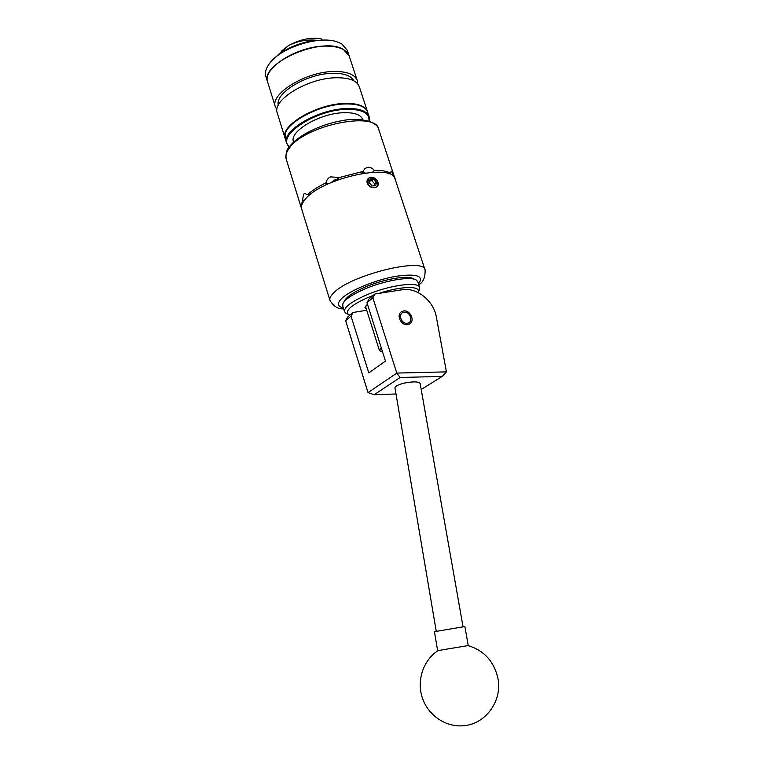 <?xml version="1.0" encoding="UTF-8"?>
<svg xmlns="http://www.w3.org/2000/svg" width="764" height="764" viewBox="0 0 764 764"><rect width="100%" height="100%" fill="white"/><g stroke="black" fill="none" stroke-linecap="round" stroke-linejoin="round"><path stroke-width="1.15" d="M403.43 310.996L401.673 311.616C395.723 314.634 401.157 326.132 407.823 324.585L409.437 324.012C415.501 321.071 410.144 309.496 403.43 310.996M421.212 389.506L442.299 376.385L400.078 377.502L396.793 373.128L368.028 392.591L345.624 320.718L347.582 317.079L353.006 312.495L351.039 316.153L368.792 372.918L385.457 361.066L366.987 302.735L368.974 298.991L374.847 294.025L372.861 297.788L396.793 373.071L446.424 371.877L436.339 316.945C433.751 300.854 416.676 287.111 402.256 289.747L374.847 294.025M366.72 310.241L353.006 312.495M372.861 297.788L366.987 302.735M351.039 316.153L345.624 320.718M400.078 377.502L374.179 394.73L396 393.976M442.299 376.385L446.424 371.877M368.028 392.591L374.179 394.73M436.234 631.198L394.95 387.806C395.093 386.212 398.13 384.664 404.07 383.156C413.162 381.37 418.529 381.475 420.152 383.471L463.022 626.661M444.008 649.572L437.657 650.747L434.439 631.694L464.884 626.528L468.246 645.57L444.008 649.572M343.733 302.238L344.44 301.006C346.35 297.015 352.901 292.526 364.113 287.531C383.299 279.032 408.941 274.763 413.811 279.003L414.537 279.337M419.656 287.426L417.851 281.935L416.628 280.312C411.519 275.833 384.225 280.388 363.807 289.422C351.889 294.723 344.917 299.478 342.912 303.69L342.759 306.001M373.166 295.448L367.36 297.779C351.306 305.094 344.975 310.633 348.355 314.396L349.836 315.169M347.524 313.994L345.576 313.049L344.478 311.502C344.077 307.243 351.144 301.847 365.679 295.315C388.771 285.125 419.111 281.047 419.722 287.636L418.806 290.95M366.243 308.742L364.963 307.634L367.427 304.129M417.994 292.507L418.089 292.278C421.317 285.66 401.339 285.937 379.145 293.347M407.46 323.201C413.868 322.341 410.163 310.938 403.927 312.266C397.481 313.068 401.176 324.576 407.46 323.201M367.408 111.439L359.347 86.886C357.065 80.612 349.215 77.565 335.788 77.756C307.577 78.119 271.86 100.151 277.236 112.929L277.361 113.349M367.551 111.878L367.532 111.811C365.364 105.852 357.562 103.073 344.125 103.465C315.904 104.248 279.844 125.869 285.02 137.988L285.163 138.437M353.799 80.803C351.058 75.617 343.915 73.115 332.388 73.296C307.032 73.564 274.715 93.065 278.335 105.165M357.686 83.849L357.342 80.783C355.04 74.433 347.171 71.329 333.744 71.472C305.533 71.72 269.912 93.857 275.327 106.798L267.639 82.044C259.33 63.288 323.086 35.65 343.561 49.631L349.243 56.154C346.846 49.498 338.929 46.136 325.512 46.088C297.311 45.926 262.033 68.464 267.639 82.044L267.772 82.493M275.327 106.798L276.94 109.901M281.2 51.322L288.505 45.611C300.51 39.079 311.693 36.911 322.055 39.126M265.967 76.677L265.824 76.228C264.716 72.122 266.187 67.566 270.227 62.552C281.868 47.358 318.55 35.727 336.361 41.581L341.642 43.758L347.343 50.367L349.11 55.734M273.206 59.382C283.587 49.259 297.74 42.88 315.647 40.225C306.393 39.384 297.339 41.18 288.505 45.611L277.046 55.801M362.776 119.814L362.699 119.585C360.875 114.619 354.305 112.337 342.998 112.728C319.4 113.511 289.193 131.475 293.462 141.55L293.567 141.884M371.619 178.652L369.986 179.33L369.26 182.797L372.135 185.929L375.726 185.585L376.451 182.118L373.586 178.996L371.619 178.652M371.543 179.416L369.986 179.33L369.26 182.797L372.135 185.929L375.726 185.585L376.451 182.118L373.586 178.996L371.543 179.416M368.831 178.165L367.866 182.93C369.843 189.758 380.291 188.718 377.827 181.985L377.263 180.715L378.018 185.595L375.754 187.486L373.29 187.724C370.425 187.371 368.401 185.843 367.197 183.159C366.653 180.944 367.188 179.234 368.821 178.022L370.502 177.601L375.726 179.187L377.263 180.715M380.405 351.068L379.364 350.256L381.236 347.725M301.503 208.324L301.111 207.283L303.642 194.171L304.712 193.473L307.424 194.734L310.394 194.438M376.404 179.75C374.054 177.133 371.629 176.522 369.127 177.897L368.821 178.022M425.023 269.826L395.198 179.339C393.641 162.493 321.405 178.088 305.247 199.308C302.114 203.004 300.911 206.242 301.646 209.021L301.77 209.403M373.405 177.754L369.127 177.897M338.557 179.626L334.546 180.037L331.452 182.415M365.182 172.95L361.945 172.893M304.616 200.063L302.687 200.254M388.952 173.896L390.681 173.18L391.158 171.126L391.703 171.394L394.787 178.327M394.186 176.522L393.661 176.732M361.353 173.543L365.001 168.491L367.914 167.259C370.33 167.163 372.46 168.204 374.303 170.372L372.555 172.244M327.68 184.105L326.018 182.825C326.543 180.027 328.052 178.041 330.554 176.866L336.637 177.305L337.554 177.983L363.377 171.337M337.554 177.983L339.273 179.368M307.424 194.734C311.951 190.599 318.139 186.626 326.018 182.825M374.303 170.372C381.589 170.248 387.052 171.193 390.681 173.18M369.47 180.953L371.934 180.734L374.723 183.914L376.451 182.118M374.723 183.914L374.341 185.919M371.934 180.734L373.586 178.996M344.048 103.675C357.428 103.216 365.316 106.091 367.694 112.308C365.526 106.358 357.724 103.579 344.297 103.971C316.076 104.763 280.006 126.375 285.173 138.485L286.557 142.954C281.429 130.969 317.557 109.433 345.786 108.564C359.214 108.125 367.007 110.856 369.155 116.758L369.232 121.218M368.955 121.132C369.728 112.957 361.983 109.032 345.71 109.357C313.928 110.312 275.861 136.508 289.375 146.774M287.398 129.393C294.13 117.58 322.628 104.506 343.896 103.761M344.01 103.684C326.591 105.126 310.9 110.493 296.957 119.776C290.139 124.924 286.185 129.737 285.096 134.216L285.297 138.886M330 300.586L329.914 300.29C329.379 298.161 330.802 295.525 334.183 292.392C351.793 274.496 424.86 256.914 425.118 270.093C425.252 277.58 423.132 282.46 418.777 284.743M418.491 283.893C424.335 275.88 416.762 273.35 395.781 276.32C375.974 279.805 351.096 289.919 342.291 297.922C336.781 303.127 337.144 306.469 343.37 307.959M288.954 148.627L290.721 145.943M394.51 177.258L378.734 129.412C376.49 110.599 304.712 125.143 289.327 148.13C286.328 152.112 285.258 155.675 286.099 158.797L286.233 159.227M437.82 650.737C423.39 660.268 416.6 680.094 422.186 697.436C427.687 714.789 445.03 727.089 462.697 725.8C485.264 724.788 502.655 700.922 497.899 678.251C493.983 661.309 484.051 650.431 468.084 645.609M348.355 314.396L345.576 313.049M344.478 311.502L342.692 305.781M418.089 292.278L419.551 289.575M277.236 112.929L285.02 137.988M349.243 56.154L357.208 80.382M267.639 82.044L265.824 76.228M293.634 142.104L293.462 141.55M369.031 116.386L367.694 112.308M286.557 142.954L289.203 147.013M382.64 352.175L379.66 350.705M365.402 306.087L379.364 350.256M301.111 207.283L286.099 158.797C285.66 153.316 286.777 149.267 289.47 146.659M301.646 209.021L329.914 300.29C333.524 306.431 338.099 309.267 343.628 308.809M289.632 146.44C297.788 135.744 319.667 124.78 340.467 120.941C360.961 116.586 377.588 122.106 378.734 129.412M339.226 179.387L336.637 177.305M365.001 168.491L364.323 169.236M305.218 193.426L304.712 193.473"/></g></svg>

